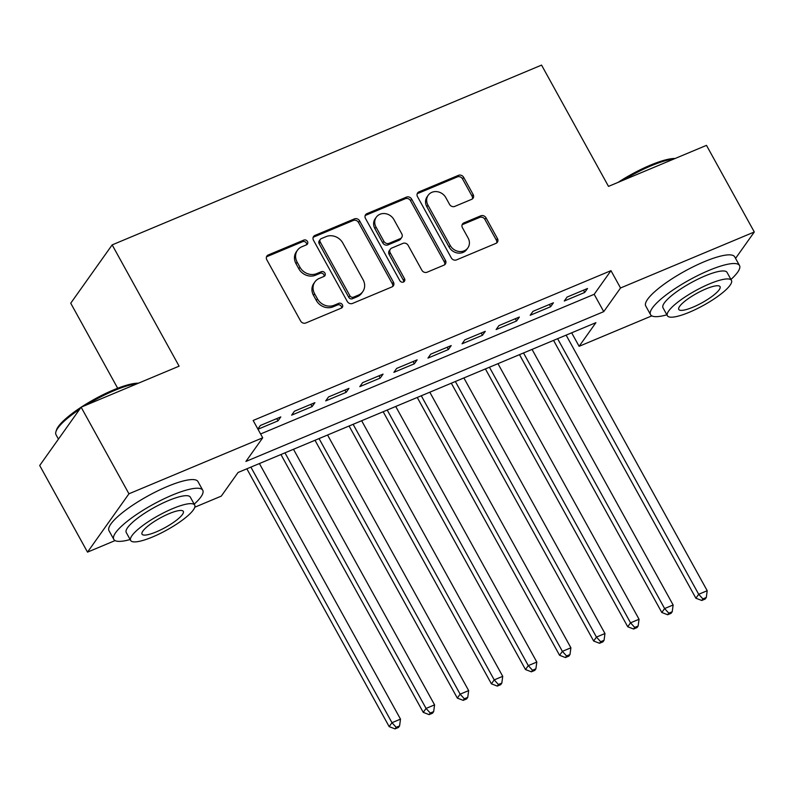 <?xml version="1.0" encoding="UTF-8"?>
<svg xmlns="http://www.w3.org/2000/svg" width="794" height="794" viewBox="0 0 794 794"><rect width="100%" height="100%" fill="white"/><g stroke="black" fill="none" stroke-linecap="round" stroke-linejoin="round"><path stroke-width="1.19" d="M307.477 241.485A2.789 2.461 35.4 0 0 303.814 240.086L268.273 254.963A3.99 3.513 35.4 0 0 266.804 259.767L300.598 320.984A3.99 3.513 35.4 0 0 305.829 322.979L341.37 308.102A2.789 2.461 35.4 0 0 342.393 304.737A2.789 2.461 35.4 0 0 338.74 303.338L334.135 305.263A12.773 11.235 35.4 0 1 317.431 298.862L314.613 293.76A12.773 11.235 35.4 0 1 314.9 281.89A12.773 11.235 35.4 0 1 319.307 278.396L323.902 276.471A2.789 2.461 35.4 0 0 321.282 271.707L316.677 273.632A12.773 11.235 35.4 0 1 299.963 267.231L297.154 262.129A12.773 11.235 35.4 0 1 297.442 250.259A12.773 11.235 35.4 0 1 301.849 246.765L306.444 244.84A2.789 2.461 35.4 0 0 307.477 241.485M306.663 244.741A2.789 2.461 35.4 0 0 302.703 241.654L267.151 256.541A3.99 3.513 35.4 0 0 266.466 256.928M341.589 307.993A2.789 2.461 35.4 0 0 337.619 304.916L333.023 306.841L334.135 305.263M324.121 276.372A2.789 2.461 35.4 0 0 320.161 273.285L315.555 275.21L316.677 273.632M471.686 199.324A3.99 3.513 35.4 0 0 473.145 194.52L463.666 177.35A3.99 3.513 35.4 0 0 458.446 175.345L418.974 191.87A3.99 3.513 35.4 0 0 417.505 196.674L451.3 257.891A3.99 3.513 35.4 0 0 456.52 259.886L495.992 243.361A3.99 3.513 35.4 0 0 497.461 238.567L486.007 217.814A3.99 3.513 35.4 0 0 480.787 215.819L463.894 222.886A3.99 3.513 35.4 0 0 462.426 227.689L468.103 237.982A10.669 9.389 35.4 0 1 467.865 247.907A10.669 9.389 35.4 0 1 450.208 245.475L427.966 205.17A10.669 9.389 35.4 0 1 428.204 195.245A10.669 9.389 35.4 0 1 445.861 197.676L449.563 204.395A3.99 3.513 35.4 0 0 454.793 206.39L471.686 199.324M115.08 540.585L87.519 552.128L39.7 465.502L81.127 407.183L179.107 366.163L112.162 244.889L541.558 65.108L608.502 186.382L706.481 145.362L754.3 231.987L735.562 258.378M81.127 407.183L128.946 493.799L262.705 437.802L245.912 461.443L603.748 311.635L620.541 287.984L754.3 231.987M260.591 433.971L594.18 294.306L610.973 270.665L253.147 420.473L262.705 437.802M610.973 270.665L620.541 287.984M359.632 220.901A3.99 3.513 35.4 0 0 354.412 218.896L314.94 235.421A3.99 3.513 35.4 0 0 313.471 240.225L347.266 301.442A3.99 3.513 35.4 0 0 352.486 303.447L391.958 286.922A3.99 3.513 35.4 0 0 393.427 282.118L359.632 220.901L358.511 222.479A3.99 3.513 35.4 0 0 353.29 220.474L313.819 236.999A3.99 3.513 35.4 0 0 313.134 237.396M366.957 213.646L406.429 197.12A3.99 3.513 35.4 0 1 411.649 199.125L445.444 260.343A3.99 3.513 35.4 0 1 443.975 265.146L427.083 272.213A3.99 3.513 35.4 0 1 421.862 270.218L408.156 245.386A3.99 3.513 35.4 0 0 402.935 243.391L391.73 248.075A3.99 3.513 35.4 0 0 390.261 252.879L404.533 278.724A2.789 2.461 35.4 0 1 399.848 280.689L365.488 218.449A3.99 3.513 35.4 0 1 366.957 213.646L365.836 215.224L405.307 198.698L406.429 197.12M257.981 429.246L278.009 420.86L280.808 416.919L260.363 425.485L257.852 429.008M314.89 402.657L294.435 411.213L291.636 415.153L312.092 406.597L314.89 402.657M348.963 388.385L328.518 396.95L325.719 400.891L346.164 392.325L348.963 388.385M383.045 374.123L362.6 382.678L359.801 386.618L380.247 378.063L383.045 374.123M417.128 359.851L396.682 368.416L393.884 372.356L414.329 363.791L417.128 359.851M451.2 345.579L430.755 354.144L427.956 358.084L448.402 349.519L451.2 345.579M485.283 331.316L464.837 339.872L462.039 343.812L482.484 335.257L485.283 331.316M519.365 317.044L498.92 325.609L496.121 329.55L516.566 320.984L519.365 317.044M553.438 302.782L532.992 311.337L530.194 315.278L550.639 306.722L553.438 302.782M564.276 301.015L584.721 292.45L587.52 288.51L567.075 297.075L564.276 301.015M112.162 244.889L70.735 303.209L117.681 388.256M87.519 552.128L128.946 493.799M651.824 315.863L579.114 346.313L595.907 322.662L238.071 472.48L221.278 496.121L194.788 507.217M571.66 332.815L579.114 346.313M594.18 294.306L603.748 311.635M278.009 420.86L276.769 418.617M312.092 406.597L310.851 404.344M346.164 392.325L344.924 390.082M380.247 378.063L379.006 375.81M414.329 363.791L413.088 361.538M448.402 349.519L447.161 347.276M482.484 335.257L481.243 333.004M516.566 320.984L515.326 318.741M550.639 306.722L549.398 304.469M584.721 292.45L583.481 290.207M297.442 250.259L296.321 251.837A12.773 11.235 35.4 0 0 296.033 263.707L297.154 262.129M315.555 275.21A12.773 11.235 35.4 0 1 298.842 268.809L296.033 263.707M314.9 281.89L313.789 283.468A12.773 11.235 35.4 0 0 313.491 295.338L314.613 293.76M333.023 306.841A12.773 11.235 35.4 0 1 316.31 300.44L313.491 295.338M392.653 286.525A3.99 3.513 35.4 0 0 392.305 283.696L358.511 222.479M321.252 238.647A2.789 2.461 35.4 0 0 320.22 242.011L349.886 295.745A2.789 2.461 35.4 0 0 353.538 297.145L358.392 295.11A12.773 11.235 35.4 0 0 362.789 291.626A12.773 11.235 35.4 0 0 363.086 279.746L342.81 243.014A12.773 11.235 35.4 0 0 326.096 236.612L321.252 238.647M320.29 239.411L319.168 240.989A2.789 2.461 35.4 0 0 319.099 243.579L320.22 242.011M362.789 291.626L361.677 293.204A12.773 11.235 35.4 0 1 357.27 296.688L352.417 298.723A2.789 2.461 35.4 0 1 348.764 297.323L319.099 243.579M444.67 264.749A3.99 3.513 35.4 0 0 444.322 261.921L410.528 200.703A3.99 3.513 35.4 0 0 405.307 198.698M390.35 249.167L389.229 250.745A3.99 3.513 35.4 0 0 389.139 254.457L403.412 280.302L404.533 278.724M403.719 281.979A2.789 2.461 35.4 0 0 403.412 280.302M393.933 219.62A10.669 9.389 35.4 0 0 376.287 217.189A10.669 9.389 35.4 0 0 376.038 227.114L383.879 241.316A3.99 3.513 35.4 0 0 389.1 243.321L400.305 238.627A3.99 3.513 35.4 0 0 401.774 233.823L393.933 219.62M376.287 217.189L375.165 218.767A10.669 9.389 35.4 0 0 374.917 228.692L376.038 227.114M401.685 237.535L400.563 239.113A3.99 3.513 35.4 0 1 399.183 240.205L387.978 244.889A3.99 3.513 35.4 0 1 382.758 242.895L374.917 228.692M365.836 215.224A3.99 3.513 35.4 0 0 365.151 215.621M428.204 195.245L427.093 196.823A10.669 9.389 35.4 0 0 426.844 206.748L427.966 205.17M467.865 247.907L466.743 249.485A10.669 9.389 35.4 0 1 449.086 247.043L426.844 206.748M496.687 242.974A3.99 3.513 35.4 0 0 496.339 240.135L484.886 219.392A3.99 3.513 35.4 0 0 479.665 217.397L462.773 224.464A3.99 3.513 35.4 0 0 462.088 224.861M472.37 198.927A3.99 3.513 35.4 0 0 472.033 196.098L462.545 178.918A3.99 3.513 35.4 0 0 457.324 176.923L417.852 193.448A3.99 3.513 35.4 0 0 417.168 193.835M246.845 468.807L389.179 726.639L391.978 722.699L400.494 719.126L259.41 463.547M250.884 467.11L391.978 722.699L396.176 727.314L395.055 728.892L398.469 727.463L399.59 725.885L396.176 727.314M400.494 719.126L399.59 725.885M395.055 728.892L389.179 726.639M79.638 409.277A50.816 11.602 151.1 0 0 55.947 431.658L56.443 430.1A49.595 11.324 -28.9 0 1 81.067 407.262M81.325 407.094A49.595 11.324 -28.9 0 1 113.592 389.904A49.595 11.324 -28.9 0 1 138.404 383.194M137.173 383.71A50.816 11.602 151.1 0 0 114.505 390.469A50.816 11.602 151.1 0 0 86.298 405.009M55.947 431.658A50.816 11.602 151.1 0 0 56.017 434.725L58.438 439.112M194.193 504.18A50.816 11.602 151.1 0 0 202.758 490.255A50.816 11.602 151.1 0 0 172.268 495.109A50.816 11.602 151.1 0 0 113.79 539.364A50.816 11.602 151.1 0 0 130.137 539.543M202.758 490.255L197.974 481.591A50.816 11.602 151.1 0 0 167.484 486.444A50.816 11.602 151.1 0 0 109.006 530.71L113.79 539.364M130.643 540.456L126.246 532.496A36.584 8.357 -28.9 0 1 168.348 500.627A36.584 8.357 -28.9 0 1 190.302 497.123L194.699 505.093A36.584 8.357 151.1 0 0 172.745 508.587A36.584 8.357 151.1 0 0 130.643 540.456A36.584 8.357 151.1 0 0 152.597 536.962A36.584 8.357 151.1 0 0 194.699 505.093M156.18 531.92A23.582 5.389 151.1 0 0 183.315 511.386A23.582 5.389 151.1 0 0 169.162 513.639A23.582 5.389 151.1 0 0 142.027 534.173A23.582 5.389 151.1 0 0 156.18 531.92M618.079 182.372A49.595 11.324 -28.9 0 1 650.346 165.182A49.595 11.324 -28.9 0 1 675.158 158.482M673.917 158.999A50.816 11.602 151.1 0 0 651.249 165.748A50.816 11.602 151.1 0 0 623.052 180.298M730.946 279.458A50.816 11.602 151.1 0 0 739.512 265.533A50.816 11.602 151.1 0 0 709.022 270.387A50.816 11.602 151.1 0 0 650.534 314.652A50.816 11.602 151.1 0 0 666.881 314.821M739.512 265.533L734.728 256.869A50.816 11.602 151.1 0 0 704.238 261.722A50.816 11.602 151.1 0 0 645.75 305.988L650.534 314.652M667.387 315.744L662.99 307.774A36.584 8.357 -28.9 0 1 705.102 275.905A36.584 8.357 -28.9 0 1 727.056 272.411L731.453 280.381A36.584 8.357 151.1 0 0 709.499 283.875A36.584 8.357 151.1 0 0 667.387 315.744A36.584 8.357 151.1 0 0 689.341 312.25A36.584 8.357 151.1 0 0 731.453 280.381M692.924 307.199A23.582 5.389 151.1 0 0 720.059 286.664A23.582 5.389 151.1 0 0 705.916 288.917A23.582 5.389 151.1 0 0 678.781 309.452A23.582 5.389 151.1 0 0 692.924 307.199M280.927 454.535L423.252 712.367L426.06 708.427L434.576 704.864L293.482 449.275M284.967 452.848L426.06 708.427L430.259 713.042L429.137 714.62L432.551 713.191L433.663 711.613L430.259 713.042M434.576 704.864L433.663 711.613M429.137 714.62L423.252 712.367M315.01 440.273L457.334 698.105L460.133 694.164L468.659 690.591L327.565 435.013M319.049 438.576L460.133 694.164L464.341 698.78L463.22 700.348L466.624 698.928L467.745 697.35L464.341 698.78M468.659 690.591L467.745 697.35M463.22 700.348L457.334 698.105M349.082 426.001L491.417 683.832L494.215 679.892L502.731 676.329L361.647 420.741M353.122 424.314L494.215 679.892L498.414 684.507L497.302 686.085L500.706 684.656L501.828 683.078L498.414 684.507M502.731 676.329L501.828 683.078M497.302 686.085L491.417 683.832M383.165 411.739L525.499 669.56L528.298 665.62L536.813 662.057L395.73 406.478M387.204 410.041L528.298 665.62L532.496 670.245L531.375 671.813L534.789 670.394L535.9 668.816L532.496 670.245M536.813 662.057L535.9 668.816M531.375 671.813L525.499 669.56M417.247 397.466L559.572 655.298L562.37 651.358L570.896 647.785L429.802 392.206M421.286 395.779L562.37 651.358L566.579 655.973L565.457 657.551L568.861 656.122L569.983 654.544L566.579 655.973M570.896 647.785L569.983 654.544M565.457 657.551L559.572 655.298M451.32 383.194L593.654 641.026L596.453 637.086L604.968 633.523L463.885 377.944M455.359 381.507L596.453 637.086L600.651 641.701L599.539 643.279L602.944 641.85L604.065 640.282L600.651 641.701M604.968 633.523L604.065 640.282M599.539 643.279L593.654 641.026M485.402 368.932L627.736 626.764L630.535 622.824L639.051 619.251L497.967 363.672M489.441 367.235L630.535 622.824L634.734 627.439L633.612 629.017L637.026 627.588L638.138 626.009L634.734 627.439M639.051 619.251L638.138 626.009M633.612 629.017L627.736 626.764M519.484 354.66L661.809 612.492L664.608 608.551L673.133 604.988L532.04 349.4M523.524 352.973L664.608 608.551L668.816 613.167L667.694 614.745L671.099 613.315L672.22 611.737L668.816 613.167M673.133 604.988L672.22 611.737M667.694 614.745L661.809 612.492M553.557 340.398L695.891 598.229L698.69 594.289L707.206 590.716L566.122 335.137M557.606 338.701L698.69 594.289L702.889 598.904L701.777 600.472L705.181 599.053L706.303 597.475L702.889 598.904M707.206 590.716L706.303 597.475M701.777 600.472L695.891 598.229M302.703 241.654L303.814 240.086M337.619 304.916L338.74 303.338M320.161 273.285L321.282 271.707M298.842 268.809L299.963 267.231M316.31 300.44L317.431 298.862M267.151 256.541L268.273 254.963M392.305 283.696L393.427 282.118M313.819 236.999L314.94 235.421M353.29 220.474L354.412 218.896M348.764 297.323L349.886 295.745M352.417 298.723L353.538 297.145M357.27 296.688L358.392 295.11M410.528 200.703L411.649 199.125M444.322 261.921L445.444 260.343M389.139 254.457L390.261 252.879M382.758 242.895L383.879 241.316M387.978 244.889L389.1 243.321M399.183 240.205L400.305 238.627M449.086 247.043L450.208 245.475M462.773 224.464L463.894 222.886M479.665 217.397L480.787 215.819M484.886 219.392L486.007 217.814M496.339 240.135L497.461 238.567M417.852 193.448L418.974 191.87M457.324 176.923L458.446 175.345M462.545 178.918L463.666 177.35M472.033 196.098L473.145 194.52"/></g></svg>
